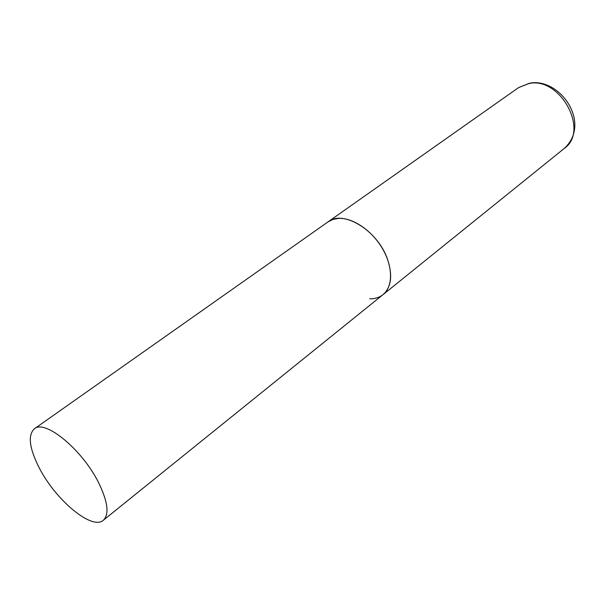 <?xml version="1.0" encoding="UTF-8"?>
<svg xmlns="http://www.w3.org/2000/svg" width="605" height="605" viewBox="0 0 605 605"><rect width="100%" height="100%" fill="white"/><g stroke="black" fill="none" stroke-linecap="round" stroke-linejoin="round"><path stroke-width="0.91" d="M34.334 428.832C27.649 435.214 29.305 448.26 39.287 467.96C55.569 500.002 92.036 530.593 103.319 520.277C109.414 514.394 107.902 501.976 98.774 483.032C82.552 449.833 44.997 418.985 34.334 428.832L518.538 87.634L529.216 83.445C560.616 76.827 589.557 131.051 564.359 148.369L383.026 294.643C391.42 287.08 392.857 275.139 387.351 258.819C377.505 230.361 343.073 209.534 328.091 221.831L332.962 219.403L338.656 218.39C352.972 217.596 372.211 230.747 382.64 248.905C393.152 267.032 393.016 286.755 383.026 294.643C379.38 297.531 374.926 298.915 369.685 298.794M518.538 87.634L529.874 83.082M531.054 82.923C560.933 78.884 591.395 123.428 564.359 148.369M383.026 294.643L103.319 520.277"/></g></svg>

